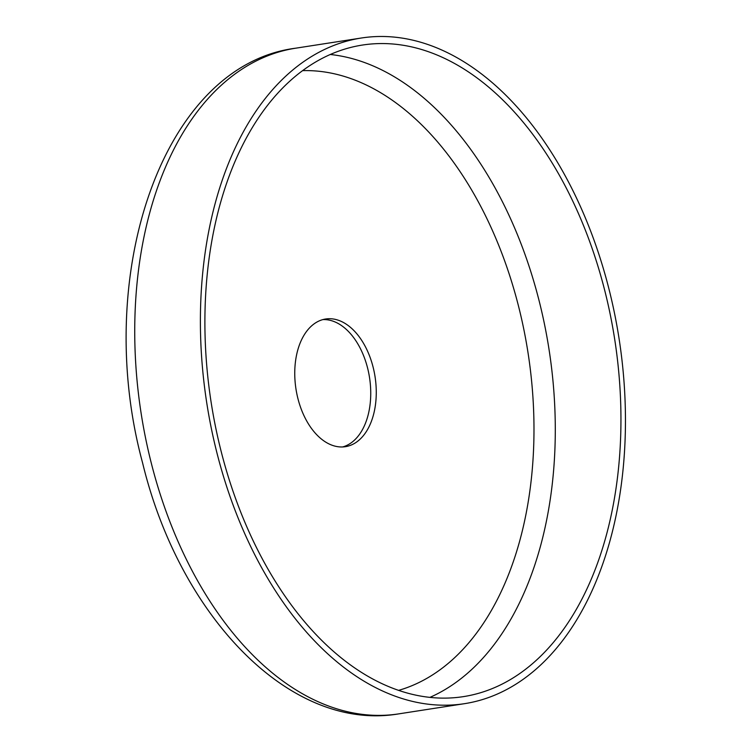 <?xml version="1.0" encoding="UTF-8"?>
<svg xmlns="http://www.w3.org/2000/svg" width="752" height="752" viewBox="0 0 752 752"><rect width="100%" height="100%" fill="white"/><g stroke="black" fill="none" stroke-linecap="round" stroke-linejoin="round"><path stroke-width="1.13" d="M608.998 289.144A336.802 208.652 -98.8 0 1 464.51 703.675A336.802 208.652 -98.8 0 1 216.849 452.544A336.802 208.652 -98.8 0 1 361.336 38.014A336.802 208.652 -98.8 0 1 608.998 289.144M322.881 319.591A64.597 40.016 -98.8 0 1 367.587 368.029A64.597 40.016 -98.8 0 1 342.621 446.951M297.905 398.513A64.597 40.016 -98.8 0 1 325.616 319.008A64.597 40.016 -98.8 0 1 373.114 367.173A64.597 40.016 -98.8 0 1 345.403 446.679A64.597 40.016 -98.8 0 1 297.905 398.513M221.003 450.815A329.677 204.234 -98.8 0 1 362.426 45.054A329.677 204.234 -98.8 0 1 604.843 290.874A329.677 204.234 -98.8 0 1 463.42 696.625A329.677 204.234 -98.8 0 1 221.003 450.815M398.851 713.855A336.802 208.652 -98.8 0 1 151.19 462.724A336.802 208.652 -98.8 0 1 295.677 48.194C161.821 65.321 92.101 276.52 142.56 462.781C179.578 616.292 290.197 732.41 398.851 713.855L464.51 703.675M302.567 70.641A314.524 194.853 -98.8 0 1 518.617 306.543A314.524 194.853 -98.8 0 1 398.626 690.364M330.269 54.482A329.677 204.234 -98.8 0 1 539.184 301.054A329.677 204.234 -98.8 0 1 429.918 697.377M361.336 38.014L295.677 48.194"/></g></svg>

